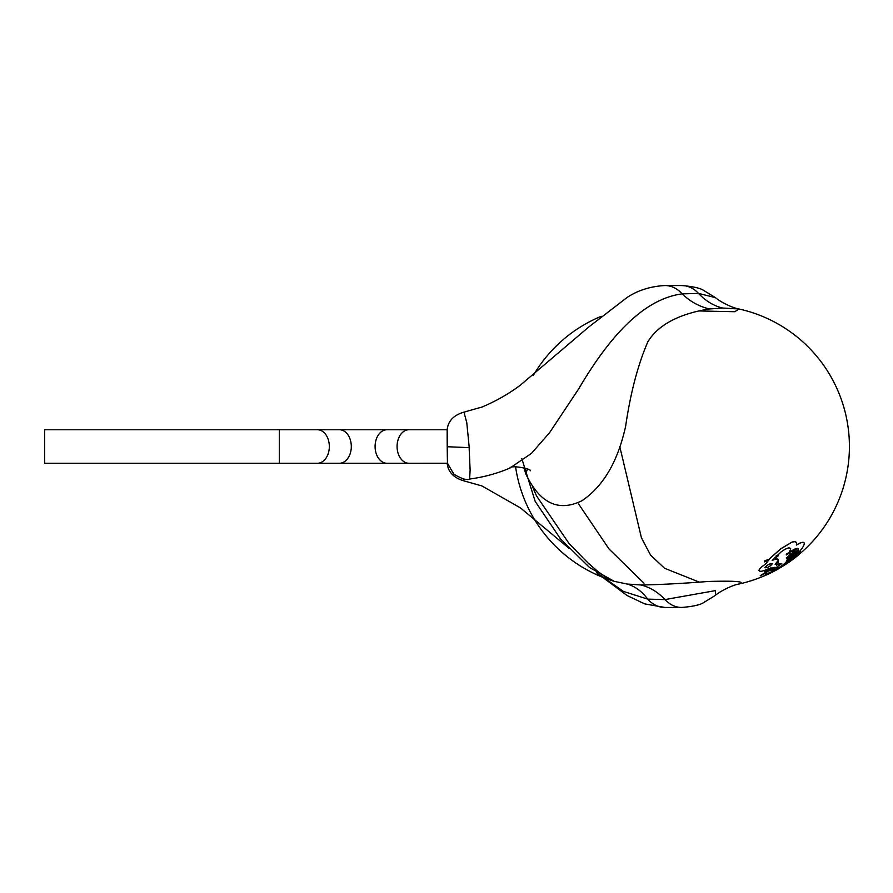<?xml version="1.0" encoding="UTF-8"?>
<svg xmlns="http://www.w3.org/2000/svg" width="893" height="893" viewBox="0 0 893 893"><rect width="100%" height="100%" fill="white"/><g stroke="black" fill="none" stroke-linecap="round" stroke-linejoin="round"><path stroke-width="1.34" d="M408.972 463.266A16.766 11.899 90 0 1 397.072 446.5A16.766 11.899 90 0 1 408.972 429.734L447.159 429.734C448.085 420.994 453.689 415.122 463.947 412.131L466.793 422.802L469.037 445.518L470.12 470.019L469.618 479.05C466.939 480.501 461.659 478.849 453.767 474.094L447.471 463.255L44.65 463.266L44.65 429.734L279.375 429.734L279.375 463.266M447.203 446.5C447.08 424.878 447.159 424.878 447.438 446.5L447.438 446.734C447.56 468.077 447.482 468.066 447.203 446.723M463.221 478.804L463.947 480.88L481.885 485.915L520.463 507.916L568.953 548.257M778.651 568.629L778.696 568.718A140.904 140.904 0 0 1 765.055 575.583L778.707 568.707L765.055 575.516A140.837 140.837 0 0 1 738.969 584.022C731.88 585.183 719.535 591.635 715.46 595.352L715.382 590.619L664.95 599.583L647.637 599.114L623.381 591.4L600.342 575.17M766.607 574.891L765.055 575.516M800.34 553.426L800.329 553.437A140.904 140.904 0 0 1 786.7 563.762L800.34 553.426L786.7 563.684A140.837 140.837 0 0 1 778.707 568.629L765.067 575.505M793.107 559.23L788.24 562.635M578.642 504.043L608.959 548.894L644.02 583.241M469.618 479.05C483.682 477.175 497.077 473.536 509.791 468.133L531.458 453.376L549.575 432.703L578.642 388.957C606.101 342.22 640.761 299.255 682.107 293.886L698.56 293.417L715.46 297.648L703.639 290.415C700.291 288.104 693.001 286.486 681.75 285.548L681.75 285.548A33.532 26.109 90 0 1 698.56 293.417A67.064 52.229 90 0 0 722.649 308.029L709.578 308.967C690.401 311.869 660.987 319.839 647.838 341.852C637.915 364.712 630.514 392.842 625.636 426.251C617.833 461.625 603.244 486.451 581.901 500.75C558.505 512.202 539.852 503.328 525.91 474.138L523.823 467.619M771.239 570.047L768.248 571.007L765.223 572.949L765.189 573.909L765.223 573.027L768.248 571.085L771.239 570.125L771.105 570.984L778.618 567.781C783.016 565.157 785.55 563.215 786.242 561.954L786.242 561.82C793.375 556.674 797.449 552.443 798.465 549.139L798.465 549.139C797.929 547.543 794.859 548.615 789.245 552.332L790.729 548.961C789.847 546.94 786.633 547.911 781.107 551.896L772.144 560.458C776.106 558.75 778.227 558.605 778.473 560.023L775.124 564.398L781.821 563.539L775.124 564.32M798.465 549.05C797.46 552.354 793.386 556.573 786.242 561.742L786.242 561.876C785.561 563.126 783.016 565.068 778.618 567.702L771.105 570.906M790.729 548.983L789.245 552.332M778.473 559.967L778.473 559.911C778.227 558.527 776.117 558.672 772.144 560.369M796.556 543.737C796.578 541.716 795.049 541.169 791.979 542.096L780.951 548.659L770.358 557.946L765.647 563.985C761.573 566.664 759.351 568.819 758.983 570.415L758.983 570.515C759.374 568.886 761.595 566.731 765.647 564.063L770.358 558.036L780.951 548.749L791.979 542.196C795.049 541.27 796.578 541.817 796.556 543.826L796.344 545.054L800.575 542.911C803.019 542.04 804.247 542.285 804.28 543.636C804.046 545.623 802.327 548.347 799.146 551.818L791.444 558.884C789.066 561.518 784.813 564.655 778.674 568.294L769.487 572.871L765.189 573.909M804.28 543.591L804.28 543.536C804.247 542.185 803.019 541.939 800.575 542.821L796.344 544.953M601.235 316.301A140.837 140.837 0 0 0 533.456 375.239M515.574 466.816A140.837 140.837 0 0 0 614.183 581.31L607.508 578.385L598.087 571.699L588.174 563.092L569.12 543.625L536.559 495.95L532.864 487.611M521.78 458.466L535.153 501.341L560.525 538.925L589.514 567.501L614.183 581.31L627.065 584.033L640.861 584.971C658.409 584.748 680.901 583.575 708.328 581.466C735.843 580.718 746.057 581.577 738.969 584.022M699.119 310.954L734.839 311.724L738.969 308.978A140.837 140.837 0 0 1 800.34 553.336L793.218 559.063M715.46 297.648C719.535 301.365 731.88 307.817 738.969 308.978L722.649 308.029M777.089 569.444L778.707 568.707M771.161 572.58L772.758 571.855M699.119 582.046L664.548 568.261L650.595 555.133L641.431 537.832L619.764 446.5M765.223 573.15L760.278 575.639L765.413 572.714M769.532 570.426L773.918 567.758M771.128 570.359L774.622 568.997L771.117 570.638M774.555 567.345L770.793 569.991M772.389 571.9L774.934 570.37L772.389 571.821M766.462 574.366L768.739 573.161M788.832 561.284L793.297 558.75L799.882 552.667L793.207 558.906L787.135 562.456M798.041 554.229L798.878 553.973L797.393 555.435M787.939 562.333L788.832 561.373M786.554 562.534L786.499 561.451L788.061 560.369L788.095 561.228M799.536 551.383L800.139 550.847L800.195 552.03L790.964 559.42M794.212 555.892L794.245 556.685L798.61 553.124L798.576 552.22M792.582 557.969L792.649 557.109M793.698 555.647L786.487 560.983L788.329 557.589L798.253 549.575M797.136 548.335L786.398 558.214L790.104 554.464L790.071 552.544L786.331 554.91L786.309 554.185L790.841 551.305M774.867 569.377L773.483 570.147M765.268 574.556L766.071 573.898M772.836 567.903L764.799 571.978L764.743 570.314M776.854 565.202L776.821 563.863L778.383 562.903L778.439 564.666M766.306 569.555L766.339 570.861L770.927 568.528L770.893 567.356M778.339 560.86L778.361 562.077L776.318 563.338M768.315 560.357L764.575 561.831L764.553 560.949L769.286 559.085M776.117 556.004L778.227 554.944L778.25 555.792L773.092 559.967M627.065 584.033A67.064 46.458 -81.5 0 1 647.704 599.125A33.532 26.109 90 0 0 664.928 607.452L681.75 607.452C693.001 606.514 700.291 604.896 703.639 602.585L715.46 595.352M527.339 468.97L525.91 474.138M463.947 412.119L481.885 407.085C496.017 401.136 508.876 393.802 520.463 385.084L588.744 327.017L627.098 297.469C637.915 290.303 650.517 286.329 664.928 285.548A33.532 26.109 90 0 1 682.152 293.875A67.064 56.639 -101.4 0 0 709.578 308.967M787.135 562.534L793.207 558.996L800.463 552.622M786.554 562.612L786.499 561.451M790.673 559.71L800.195 552.03M798.576 552.309L798.61 553.124M792.649 557.187L792.683 557.891M788.329 557.589L786.487 560.983M786.487 561.061L793.196 556.138M788.017 559.118L797.215 550.858L788.017 559.185M798.532 550.847L797.215 550.948M786.331 554.91L786.309 554.185M786.387 557.656L786.398 558.214M786.398 558.292L797.248 548.324M786.331 555L790.071 552.633L790.104 554.464M795.518 548.815L791.611 551.584L795.239 548.938M774.052 570.962L774.934 570.337M771.15 572.201L772.01 571.766M766.149 574.679L769.844 572.77L766.149 574.679M773.483 570.214L772.758 570.192M765.268 574.634L767.031 573.752M763.37 573.786L760.423 575.728M760.423 575.806L761.941 575.092M761.74 575.125L764.866 573.295M771.117 570.716L774.622 568.997M770.983 569.957L774.566 567.702M764.743 570.337L764.799 571.978M764.799 572.045L773.025 567.881M776.854 565.28L776.821 563.863M770.893 567.435L770.927 568.528M776.084 563.561L778.361 562.077M764.575 561.831L764.553 560.949M773.305 559.889L778.25 555.792M764.575 561.909L768.315 560.447M774.51 557.589L776.497 556.64L774.365 557.745M781.821 563.539L776.664 567.234L768.616 568.629C762.923 571.364 759.709 571.989 758.983 570.493L758.983 570.415M764.81 567.658C767.578 567.814 770.101 566.463 772.367 563.617M772.367 563.695C770.101 566.542 767.578 567.892 764.81 567.736L764.81 567.736C767.098 564.912 769.621 563.572 772.367 563.695L772.367 563.695M408.972 429.734L317.439 429.734A16.766 11.899 90 0 1 329.327 446.5A16.766 11.899 90 0 1 317.439 463.266M386.993 429.734A16.766 11.899 90 0 0 375.093 446.5A16.766 11.899 90 0 0 386.993 463.266M339.418 429.734A16.766 11.899 90 0 1 351.306 446.5A16.766 11.899 90 0 1 339.418 463.266M469.182 447.65L447.438 446.734M640.861 584.971A67.064 52.229 -90 0 1 664.95 599.583A33.532 26.109 90 0 0 681.75 607.452M447.159 463.244C448.085 472.006 453.689 477.878 463.947 480.869M596.524 572.726L627.098 595.531L644.646 603.88L664.928 607.452M664.928 285.548L681.75 285.548M509.803 468.133C510.774 464.472 532.965 469.271 530.185 470.845M317.439 429.734L279.375 429.734"/></g></svg>
